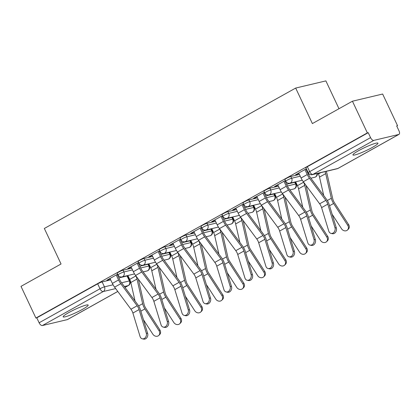 <?xml version="1.0" encoding="UTF-8"?>
<svg xmlns="http://www.w3.org/2000/svg" width="420" height="420" viewBox="0 0 420 420"><rect width="100%" height="100%" fill="white"/><g stroke="black" fill="none" stroke-linecap="round" stroke-linejoin="round"><path stroke-width="0.63" d="M82.541 309.314A13.829 1.675 154.8 0 0 88.184 305.062A13.829 1.675 154.8 0 0 68.801 312.58A13.829 1.675 154.8 0 0 63.157 316.838A13.829 1.675 154.8 0 0 82.541 309.314M372.314 147.436A13.829 1.675 154.8 0 0 377.958 143.178A13.829 1.675 154.8 0 0 358.575 150.696A13.829 1.675 154.8 0 0 352.931 154.954A13.829 1.675 154.8 0 0 372.314 147.436M131.67 268.159L123.092 270.197A3.544 0.43 154.8 0 0 118.645 272.118A3.544 0.43 154.8 0 0 117.196 273.21L118.02 274.958A3.544 0.43 -25.2 0 1 119.469 273.866A3.544 0.43 -25.2 0 1 123.916 271.95L132.5 269.908M152.639 256.447L144.06 258.484A3.544 0.43 154.8 0 0 139.613 260.405A3.544 0.43 154.8 0 0 138.164 261.492L138.989 263.245A3.544 0.43 -25.2 0 1 140.438 262.154A3.544 0.43 -25.2 0 1 144.884 260.237L153.463 258.195M173.607 244.734L165.028 246.771A3.544 0.43 154.8 0 0 160.577 248.692A3.544 0.43 154.8 0 0 159.133 249.779L159.957 251.533A3.544 0.43 -25.2 0 1 161.401 250.441A3.544 0.43 -25.2 0 1 165.853 248.519L174.431 246.482M194.576 233.021L185.997 235.058A3.544 0.43 154.8 0 0 181.545 236.975A3.544 0.43 154.8 0 0 180.096 238.066L180.92 239.82A3.544 0.43 -25.2 0 1 182.369 238.728A3.544 0.43 -25.2 0 1 186.821 236.806L195.4 234.77M215.539 221.309L206.96 223.346A3.544 0.43 154.8 0 0 202.514 225.262A3.544 0.43 154.8 0 0 201.065 226.354L201.889 228.107A3.544 0.43 -25.2 0 1 203.338 227.015A3.544 0.43 -25.2 0 1 207.785 225.094L216.363 223.057M236.507 209.591L227.929 211.633A3.544 0.43 154.8 0 0 223.477 213.549A3.544 0.43 154.8 0 0 222.033 214.641L222.857 216.395A3.544 0.43 -25.2 0 1 224.301 215.303A3.544 0.43 -25.2 0 1 228.753 213.381L237.332 211.344M257.476 197.878L248.897 199.915A3.544 0.43 154.8 0 0 244.445 201.836A3.544 0.43 154.8 0 0 242.996 202.928L243.821 204.682A3.544 0.43 -25.2 0 1 245.27 203.59A3.544 0.43 -25.2 0 1 249.722 201.668L258.3 199.631M278.439 186.165L269.861 188.202A3.544 0.43 154.8 0 0 265.414 190.124A3.544 0.43 154.8 0 0 263.965 191.216L264.789 192.969A3.544 0.43 -25.2 0 1 266.238 191.877A3.544 0.43 -25.2 0 1 270.685 189.956L279.263 187.918M299.407 174.452L290.829 176.489A3.544 0.43 154.8 0 0 286.377 178.411A3.544 0.43 154.8 0 0 284.933 179.503L285.757 181.256A3.544 0.43 -25.2 0 1 287.201 180.164A3.544 0.43 -25.2 0 1 291.653 178.243L300.232 176.206M127.78 276.428L128.215 276.187M148.748 264.716L149.184 264.474M169.717 253.003L170.147 252.761M190.685 241.29L191.116 241.048M211.649 229.577L212.084 229.336M232.617 217.865L233.047 217.623M253.585 206.152L254.016 205.91M274.549 194.439L274.985 194.197M295.517 182.726L295.948 182.48M396.784 126.152L397.556 125.717L396.68 125.927L399 130.867A3.544 1.759 60.8 0 1 398.969 134.379A3.544 1.759 60.8 0 1 398.738 134.468L373.816 140.39L312.931 174.4L337.853 168.483L398.738 134.468M338.977 108.722L325.883 80.892L295.675 88.064L312.385 123.58L352.438 101.204L367.348 132.893L35.91 318.05L21 286.361L61.052 263.986L44.341 228.475L295.675 88.064M352.438 101.204L382.646 94.028L397.556 125.717M117.789 291.459L67.531 319.536A3.544 1.759 -119.2 0 1 67.3 319.625L42.378 325.547A3.544 1.759 -119.2 0 1 39.118 322.781L36.792 317.84L97.676 283.831A3.544 0.43 -25.2 0 1 102.128 281.909L110.707 279.872M118.876 277.93L127.05 275.987L129.376 280.928A3.544 0.43 -25.2 0 1 129.895 280.917L127.57 275.982A3.544 0.43 154.8 0 0 127.05 275.987M36.792 317.84L35.91 318.05M368.23 132.683L307.346 166.698A3.544 0.43 154.8 0 0 305.897 167.79L308.222 172.725A3.544 0.43 -25.2 0 1 309.671 171.633L370.556 137.624L368.23 132.683L367.348 132.893M370.556 137.624A3.544 1.759 60.8 0 0 373.816 140.39M306.364 168.777L295.57 174.804L296.893 174.489L296.735 174.153M285.395 180.49L274.601 186.517L275.924 186.202L275.767 185.866M264.427 192.203L253.638 198.23L254.956 197.915L254.798 197.578M243.464 203.915L232.669 209.942L233.993 209.627L233.835 209.291M222.495 215.628L211.701 221.655L213.024 221.34L212.867 221.004M201.527 227.341L190.738 233.368L192.055 233.058L191.898 232.722M180.563 239.053L169.769 245.081L171.092 244.771L170.935 244.435M159.595 250.766L148.801 256.793L150.124 256.484L149.966 256.147M138.626 262.479L127.838 268.511L129.155 268.196L128.998 267.86M139.839 266.217L148.019 264.274L148.843 266.028A3.544 0.43 -25.2 0 1 149.363 266.017L148.538 264.269A3.544 0.43 154.8 0 0 148.019 264.274M160.808 254.504L168.987 252.562L169.811 254.315A3.544 0.43 -25.2 0 1 170.331 254.305L169.507 252.556A3.544 0.43 154.8 0 0 168.987 252.562M181.776 242.792L189.95 240.849L190.775 242.603A3.544 0.43 -25.2 0 1 191.294 242.592L190.47 240.844A3.544 0.43 154.8 0 0 189.95 240.849M202.739 231.079L210.919 229.136L211.743 230.89A3.544 0.43 -25.2 0 1 212.263 230.879L211.439 229.131A3.544 0.43 154.8 0 0 210.919 229.136M223.708 219.366L231.887 217.423L232.712 219.177A3.544 0.43 -25.2 0 1 233.231 219.166L232.407 217.413A3.544 0.43 154.8 0 0 231.887 217.423M244.676 207.653L252.851 205.711L253.675 207.464A3.544 0.43 -25.2 0 1 254.195 207.454L253.37 205.7A3.544 0.43 154.8 0 0 252.851 205.711M265.639 195.941L273.819 193.998L274.643 195.752A3.544 0.43 -25.2 0 1 275.163 195.741L274.339 193.988A3.544 0.43 154.8 0 0 273.819 193.998M286.608 184.228L294.788 182.285L295.612 184.034A3.544 0.43 -25.2 0 1 296.131 184.028L295.307 182.275A3.544 0.43 154.8 0 0 294.788 182.285M307.577 172.515L308.065 172.394M117.663 274.192L106.869 280.224L108.192 279.909L108.029 279.573M296.893 174.489L298.898 173.371M306.086 169.355L306.521 169.108M275.924 186.202L277.93 185.084M285.122 181.067L285.553 180.826M254.956 197.915L256.961 196.796M264.154 192.78L264.584 192.538M233.993 209.627L235.998 208.509M243.185 204.493L243.621 204.251M213.024 221.34L215.03 220.222M222.222 216.206L222.653 215.964M192.055 233.058L194.061 231.934M201.254 227.918L201.684 227.677M171.092 244.771L173.098 243.647M180.285 239.631L180.721 239.39M150.124 256.484L152.129 255.36M159.322 251.344L159.752 251.102M129.155 268.196L131.161 267.073M138.353 263.057L138.784 262.815M108.192 279.909L110.198 278.786M117.385 274.769L117.82 274.528M298.741 173.035L301.072 177.991A11.172 5.539 60.8 0 0 303.308 181.739L319.657 203.821A6.562 3.255 -119.2 0 1 321.589 207.622L328.786 231.142A4.079 3.25 -77.9 0 0 331.028 233.399A4.079 3.25 -77.9 0 0 334.304 231.856A4.079 3.25 -77.9 0 0 334.971 227.687L336.336 227.976A4.079 3.25 102.1 0 1 335.664 232.15A4.079 3.25 102.1 0 1 332.393 233.693L331.028 233.399M305.928 169.019L308.401 174.269A8.867 4.4 60.8 0 0 310.17 177.24L326.524 199.322A8.867 4.4 -119.2 0 1 329.138 204.461L336.336 227.976M304.92 169.58L307.256 174.536A11.172 5.539 60.8 0 0 309.488 178.285L325.841 200.366A6.562 3.255 -119.2 0 1 327.773 204.167L334.971 227.687M348.59 224.537A4.079 3.512 46 0 1 348.338 229.194L347.492 230.008A4.079 3.512 -134 0 0 347.75 225.351L348.59 224.537L334.435 202.676A6.562 3.255 60.8 0 1 332.761 198.812L327.133 174.179A11.172 5.539 -119.2 0 0 326.23 171.344M332.125 214.226L341.565 228.805A4.079 3.512 -134 0 0 347.492 230.008M318.098 173.276L318.418 173.959A8.867 4.4 -119.2 0 1 319.515 177.093L323.741 195.562M325.075 171.617A8.867 4.4 -119.2 0 1 325.7 173.639L331.333 198.266A8.867 4.4 60.8 0 0 333.59 203.49L347.75 225.351M277.772 184.748L280.103 189.703A11.172 5.539 60.8 0 0 282.34 193.452L298.688 215.534A6.562 3.255 -119.2 0 1 300.625 219.334L307.823 242.855A4.079 3.25 -77.9 0 0 310.06 245.112A4.079 3.25 -77.9 0 0 313.336 243.569A4.079 3.25 -77.9 0 0 314.002 239.4L315.368 239.689A4.079 3.25 102.1 0 1 314.701 243.863A4.079 3.25 102.1 0 1 311.425 245.406L310.06 245.112M284.965 180.731L287.432 185.981A8.867 4.4 60.8 0 0 289.207 188.953L305.555 211.034A8.867 4.4 -119.2 0 1 308.17 216.174L315.368 239.689M283.957 181.293L286.288 186.254A11.172 5.539 60.8 0 0 288.519 189.998L304.873 212.079A6.562 3.255 -119.2 0 1 306.805 215.885L314.002 239.4M256.804 196.46L259.14 201.416A11.172 5.539 60.8 0 0 261.371 205.165L277.725 227.246A6.562 3.255 -119.2 0 1 279.657 231.053L286.855 254.567A4.079 3.25 -77.9 0 0 289.096 256.825A4.079 3.25 -77.9 0 0 292.367 255.287A4.079 3.25 -77.9 0 0 293.039 251.113L294.399 251.402A4.079 3.25 102.1 0 1 293.732 255.575A4.079 3.25 102.1 0 1 290.456 257.119L289.096 256.825M263.996 192.444L266.464 197.694A8.867 4.4 60.8 0 0 268.238 200.666L284.592 222.747A8.867 4.4 -119.2 0 1 287.201 227.887L294.399 251.402M262.988 193.006L265.319 197.967A11.172 5.539 60.8 0 0 267.556 201.71L283.904 223.792A6.562 3.255 -119.2 0 1 285.842 227.598L293.039 251.113M327.626 236.25A4.079 3.512 46 0 1 327.369 240.907L326.524 241.726A4.079 3.512 -134 0 0 326.781 237.064L327.626 236.25L313.467 214.389A6.562 3.255 60.8 0 1 311.798 210.525L306.164 185.892A11.172 5.539 -119.2 0 0 306.059 185.456M311.162 225.939L320.602 240.518A4.079 3.512 -134 0 0 326.524 241.726M295.633 181.808L297.449 185.672A8.867 4.4 -119.2 0 1 298.552 188.806L302.773 207.275M303.587 182.112L303.634 182.217A8.867 4.4 -119.2 0 1 304.731 185.351L310.364 209.979A8.867 4.4 60.8 0 0 312.627 215.203L326.781 237.064M306.658 247.963A4.079 3.512 46 0 1 306.401 252.62L305.56 253.439A4.079 3.512 -134 0 0 305.812 248.777L306.658 247.963L292.504 226.102A6.562 3.255 60.8 0 1 290.829 222.238L285.196 197.605A11.172 5.539 -119.2 0 0 285.091 197.169M290.194 237.652L299.633 252.231A4.079 3.512 -134 0 0 305.56 253.439M274.664 193.52L276.486 197.384A8.867 4.4 -119.2 0 1 277.583 200.519L281.81 218.993M282.618 193.825L282.665 193.93A8.867 4.4 -119.2 0 1 283.768 197.064L289.396 221.692A8.867 4.4 60.8 0 0 291.659 226.916L305.812 248.777M235.841 208.173L238.172 213.134A11.172 5.539 60.8 0 0 240.403 216.878L256.757 238.959A6.562 3.255 -119.2 0 1 258.689 242.765L265.886 266.28A4.079 3.25 -77.9 0 0 268.128 268.538A4.079 3.25 -77.9 0 0 271.399 266.999A4.079 3.25 -77.9 0 0 272.071 262.826L273.436 263.114A4.079 3.25 102.1 0 1 272.764 267.288A4.079 3.25 102.1 0 1 269.493 268.832L268.128 268.538M243.028 204.157L245.501 209.407A8.867 4.4 60.8 0 0 247.27 212.378L263.623 234.465A8.867 4.4 -119.2 0 1 266.238 239.6L273.436 263.114M242.02 204.719L244.356 209.68A11.172 5.539 60.8 0 0 246.587 213.423L262.941 235.51A6.562 3.255 -119.2 0 1 264.873 239.311L272.071 262.826M214.872 219.886L217.203 224.847A11.172 5.539 60.8 0 0 219.44 228.59L235.788 250.672A6.562 3.255 -119.2 0 1 237.725 254.478L244.923 277.993A4.079 3.25 -77.9 0 0 247.16 280.256A4.079 3.25 -77.9 0 0 250.435 278.712A4.079 3.25 -77.9 0 0 251.102 274.538L252.467 274.827A4.079 3.25 102.1 0 1 251.8 279.001A4.079 3.25 102.1 0 1 248.525 280.544L247.16 280.256M222.065 215.87L224.532 221.12A8.867 4.4 60.8 0 0 226.306 224.091L242.655 246.178A8.867 4.4 -119.2 0 1 245.27 251.312L252.467 274.827M221.056 216.431L223.388 221.393A11.172 5.539 60.8 0 0 225.619 225.136L241.972 247.222A6.562 3.255 -119.2 0 1 243.905 251.024L251.102 274.538M193.904 231.599L196.24 236.56A11.172 5.539 60.8 0 0 198.471 240.303L214.825 262.39A6.562 3.255 -119.2 0 1 216.757 266.191L223.954 289.706A4.079 3.25 -77.9 0 0 226.196 291.968A4.079 3.25 -77.9 0 0 229.467 290.425A4.079 3.25 -77.9 0 0 230.139 286.251L231.499 286.545A4.079 3.25 102.1 0 1 230.832 290.714A4.079 3.25 102.1 0 1 227.556 292.257L226.196 291.968M201.096 227.582L203.564 232.832A8.867 4.4 60.8 0 0 205.338 235.804L221.692 257.891A8.867 4.4 -119.2 0 1 224.301 263.025L231.499 286.545M200.088 228.144L202.419 233.105A11.172 5.539 60.8 0 0 204.656 236.849L221.004 258.935A6.562 3.255 -119.2 0 1 222.941 262.736L230.139 286.251M285.689 259.675A4.079 3.512 46 0 1 285.437 264.332L284.592 265.151A4.079 3.512 -134 0 0 284.849 260.489L285.689 259.675L271.535 237.815A6.562 3.255 60.8 0 1 269.861 233.951L264.233 209.317A11.172 5.539 -119.2 0 0 264.122 208.882M269.225 249.365L278.665 263.944A4.079 3.512 -134 0 0 284.592 265.151M253.696 205.233L255.518 209.097A8.867 4.4 -119.2 0 1 256.615 212.231L260.841 230.706M261.649 205.538L261.702 205.643A8.867 4.4 -119.2 0 1 262.799 208.777L268.433 233.405A8.867 4.4 60.8 0 0 270.69 238.628L284.849 260.489M264.726 271.388A4.079 3.512 46 0 1 264.469 276.045L263.623 276.864A4.079 3.512 -134 0 0 263.881 272.202L264.726 271.388L250.567 249.527A6.562 3.255 60.8 0 1 248.897 245.663L243.264 221.03A11.172 5.539 -119.2 0 0 243.159 220.595M248.257 261.083L257.696 275.656A4.079 3.512 -134 0 0 263.623 276.864M232.733 216.946L234.549 220.81A8.867 4.4 -119.2 0 1 235.652 223.944L239.873 242.419M240.681 217.25L240.734 217.355A8.867 4.4 -119.2 0 1 241.831 220.49L247.464 245.123A8.867 4.4 60.8 0 0 249.727 250.341L263.881 272.202M243.758 283.101A4.079 3.512 46 0 1 243.5 287.763L242.66 288.577A4.079 3.512 -134 0 0 242.912 283.92L243.758 283.101L229.603 261.24A6.562 3.255 60.8 0 1 227.929 257.376L222.296 232.743A11.172 5.539 -119.2 0 0 222.191 232.307M227.293 272.795L236.733 287.369A4.079 3.512 -134 0 0 242.66 288.577M211.764 228.659L213.586 232.523A8.867 4.4 -119.2 0 1 214.683 235.657L218.909 254.132M219.718 228.963L219.765 229.073A8.867 4.4 -119.2 0 1 220.868 232.202L226.496 256.835A8.867 4.4 60.8 0 0 228.758 262.054L242.912 283.92M172.94 243.311L175.271 248.273A11.172 5.539 60.8 0 0 177.503 252.016L193.856 274.103A6.562 3.255 -119.2 0 1 195.788 277.904L202.986 301.418A4.079 3.25 -77.9 0 0 205.228 303.681A4.079 3.25 -77.9 0 0 208.499 302.137A4.079 3.25 -77.9 0 0 209.171 297.964L210.536 298.258A4.079 3.25 102.1 0 1 209.864 302.426A4.079 3.25 102.1 0 1 206.593 303.97L205.228 303.681M180.128 239.295L182.6 244.545A8.867 4.4 60.8 0 0 184.37 247.517L200.723 269.603A8.867 4.4 -119.2 0 1 203.338 274.738L210.536 298.258M179.12 239.857L181.456 244.818A11.172 5.539 60.8 0 0 183.687 248.561L200.041 270.648A6.562 3.255 -119.2 0 1 201.973 274.449L209.171 297.964M222.789 294.814A4.079 3.512 46 0 1 222.537 299.476L221.692 300.29A4.079 3.512 -134 0 0 221.949 295.633L222.789 294.814L208.635 272.953A6.562 3.255 60.8 0 1 206.96 269.089L201.332 244.456A11.172 5.539 -119.2 0 0 201.222 244.02M206.325 284.508L215.765 299.087A4.079 3.512 -134 0 0 221.692 300.29M190.796 240.371L192.617 244.235A8.867 4.4 -119.2 0 1 193.715 247.37L197.941 265.844M198.749 240.681L198.802 240.786A8.867 4.4 -119.2 0 1 199.899 243.915L205.532 268.548A8.867 4.4 60.8 0 0 207.79 273.767L221.949 295.633M151.972 255.024L154.303 259.985A11.172 5.539 60.8 0 0 156.539 263.728L172.888 285.815A6.562 3.255 -119.2 0 1 174.825 289.616L182.023 313.131A4.079 3.25 -77.9 0 0 184.259 315.394A4.079 3.25 -77.9 0 0 187.535 313.85A4.079 3.25 -77.9 0 0 188.202 309.677L189.567 309.971A4.079 3.25 102.1 0 1 188.9 314.139A4.079 3.25 102.1 0 1 185.624 315.683L184.259 315.394M159.164 251.008L161.632 256.258A8.867 4.4 60.8 0 0 163.406 259.229L179.755 281.316A8.867 4.4 -119.2 0 1 182.369 286.451L189.567 309.971M158.156 251.57L160.487 256.531A11.172 5.539 60.8 0 0 162.719 260.274L179.072 282.361A6.562 3.255 -119.2 0 1 181.004 286.162L188.202 309.677M201.826 306.526A4.079 3.512 46 0 1 201.569 311.189L200.723 312.002A4.079 3.512 -134 0 0 200.981 307.346L201.826 306.526L187.666 284.666A6.562 3.255 60.8 0 1 185.992 280.802L180.364 256.174A11.172 5.539 -119.2 0 0 180.259 255.733M185.357 296.221L194.796 310.8A4.079 3.512 -134 0 0 200.723 312.002M169.832 252.084L171.649 255.953A8.867 4.4 -119.2 0 1 172.751 259.082L176.972 277.557M177.781 252.394L177.833 252.499A8.867 4.4 -119.2 0 1 178.93 255.628L184.564 280.261A8.867 4.4 60.8 0 0 186.827 285.479L200.981 307.346M131.003 266.737L133.339 271.698A11.172 5.539 60.8 0 0 135.571 275.441L151.924 297.528A6.562 3.255 -119.2 0 1 153.857 301.329L161.054 324.844A4.079 3.25 -77.9 0 0 163.296 327.106A4.079 3.25 -77.9 0 0 166.567 325.563A4.079 3.25 -77.9 0 0 167.239 321.389L168.599 321.683A4.079 3.25 102.1 0 1 167.932 325.852A4.079 3.25 102.1 0 1 164.656 327.395L163.296 327.106M138.196 262.721L140.663 267.971A8.867 4.4 60.8 0 0 142.438 270.942L158.791 293.029A8.867 4.4 -119.2 0 1 161.401 298.169L168.599 321.683M137.188 263.282L139.519 268.243A11.172 5.539 60.8 0 0 141.755 271.987L158.104 294.074A6.562 3.255 -119.2 0 1 160.041 297.875L167.239 321.389M180.857 318.244A4.079 3.512 46 0 1 180.6 322.901L179.76 323.715A4.079 3.512 -134 0 0 180.012 319.058L180.857 318.244L166.703 296.378A6.562 3.255 60.8 0 1 165.028 292.514L159.395 267.887A11.172 5.539 -119.2 0 0 159.29 267.446M164.393 307.933L173.833 322.513A4.079 3.512 -134 0 0 179.76 323.715M148.864 263.797L150.685 267.666A8.867 4.4 -119.2 0 1 151.783 270.795L156.009 289.27M156.817 264.107L156.865 264.212A8.867 4.4 -119.2 0 1 157.967 267.341L163.595 291.974A8.867 4.4 60.8 0 0 165.858 297.192L180.012 319.058M110.04 278.45L112.371 283.411A11.172 5.539 60.8 0 0 114.602 287.154L130.956 309.241A6.562 3.255 -119.2 0 1 132.888 313.042L140.086 336.556A4.079 3.25 -77.9 0 0 142.328 338.819A4.079 3.25 -77.9 0 0 145.598 337.276A4.079 3.25 -77.9 0 0 146.27 333.102L147.635 333.396A4.079 3.25 102.1 0 1 146.963 337.57A4.079 3.25 102.1 0 1 143.692 339.108L142.328 338.819M117.227 274.433L119.7 279.683A8.867 4.4 60.8 0 0 121.469 282.655L137.823 304.742A8.867 4.4 -119.2 0 1 140.438 309.881L147.635 333.396M116.219 275L118.555 279.956A11.172 5.539 60.8 0 0 120.787 283.7L137.141 305.786A6.562 3.255 -119.2 0 1 139.072 309.587L146.27 333.102M159.889 329.957A4.079 3.512 46 0 1 159.632 334.614L158.791 335.428A4.079 3.512 -134 0 0 159.049 330.771L159.889 329.957L145.735 308.091A6.562 3.255 60.8 0 1 144.06 304.227L138.432 279.599A11.172 5.539 -119.2 0 0 138.322 279.158M143.425 319.646L152.864 334.226A4.079 3.512 -134 0 0 158.791 335.428M127.895 275.51L129.717 279.379A8.867 4.4 -119.2 0 1 130.814 282.508L135.041 300.983M135.849 275.819L135.902 275.924A8.867 4.4 -119.2 0 1 136.999 279.053L142.632 303.686A8.867 4.4 60.8 0 0 144.89 308.91L159.049 330.771M123.092 270.197L123.916 271.95A3.544 3.05 76.6 0 1 122.729 276.633A3.544 3.05 -103.4 0 1 122.052 276.901L134.547 273.929M144.06 258.484L144.884 260.237A3.544 3.05 76.6 0 1 143.698 264.92A3.544 3.05 -103.4 0 1 143.015 265.188L155.516 262.216M165.028 246.771L165.853 248.519A3.544 3.05 76.6 0 1 164.661 253.208A3.544 3.05 -103.4 0 1 163.984 253.475L176.484 250.504M185.997 235.058L186.821 236.806A3.544 3.05 76.6 0 1 185.63 241.495A3.544 3.05 -103.4 0 1 184.952 241.763L197.447 238.791M206.96 223.346L207.785 225.094A3.544 3.05 76.6 0 1 206.598 229.782A3.544 3.05 -103.4 0 1 205.916 230.044L218.416 227.078M227.929 211.633L228.753 213.381A3.544 3.05 76.6 0 1 227.561 218.069A3.544 3.05 -103.4 0 1 226.884 218.332L239.384 215.366M248.897 199.915L249.722 201.668A3.544 3.05 76.6 0 1 248.53 206.357A3.544 3.05 -103.4 0 1 247.853 206.619L260.348 203.653M269.861 188.202L270.685 189.956A3.544 3.05 76.6 0 1 269.498 194.644A3.544 3.05 -103.4 0 1 268.816 194.906L281.316 191.94M290.829 176.489L291.653 178.243A3.544 3.05 76.6 0 1 290.462 182.931A3.544 3.05 -103.4 0 1 289.784 183.194L302.284 180.227M102.128 281.909L104.449 286.844L113.085 284.797M121.564 282.781L129.376 280.928A3.544 3.05 -103.4 0 1 128.184 285.611L124.336 286.529M115.663 288.587L103.262 291.532L42.378 325.547M67.3 319.625L117.768 291.433M124.982 287.401L128.184 285.611A3.544 1.759 60.8 0 0 128.415 285.521A3.544 3.544 0 0 0 129.895 280.917M140.663 267.971L148.843 266.028A3.544 3.05 -103.4 0 1 147.651 270.716A3.544 3.05 -103.4 0 1 146.974 270.979A3.544 3.544 0 0 0 149.363 266.017M161.632 256.258L169.811 254.315A3.544 3.05 -103.4 0 1 168.62 259.003A3.544 3.05 -103.4 0 1 167.942 259.266A3.544 3.544 0 0 0 170.331 254.305M182.6 244.545L190.775 242.603A3.544 3.05 -103.4 0 1 189.588 247.291A3.544 3.05 -103.4 0 1 188.906 247.553A3.544 3.544 0 0 0 191.294 242.592M203.564 232.832L211.743 230.89A3.544 3.05 -103.4 0 1 210.551 235.573A3.544 3.05 -103.4 0 1 209.874 235.841A3.544 3.544 0 0 0 212.263 230.879M224.532 221.12L232.712 219.177A3.544 3.05 -103.4 0 1 231.52 223.86A3.544 3.05 -103.4 0 1 230.843 224.128A3.544 3.544 0 0 0 233.231 219.166M245.501 209.407L253.675 207.464A3.544 3.05 -103.4 0 1 252.488 212.147A3.544 3.05 -103.4 0 1 251.806 212.415A3.544 3.544 0 0 0 254.195 207.454M266.464 197.689L274.643 195.752A3.544 3.05 -103.4 0 1 273.452 200.434A3.544 3.05 -103.4 0 1 272.774 200.702A3.544 3.544 0 0 0 275.163 195.741M287.432 185.976L295.612 184.034A3.544 3.05 -103.4 0 1 294.42 188.722A3.544 3.05 -103.4 0 1 293.743 188.99A3.544 3.544 0 0 0 296.131 184.028M308.401 174.263L309.298 174.053M317.415 173.439A3.544 3.544 0 0 1 314.706 177.277A3.544 3.05 -103.4 0 0 315.389 177.009A3.544 3.05 -103.4 0 0 316.932 173.554M307.346 166.698L309.671 171.633A3.544 1.759 -119.2 0 0 312.931 174.4A3.544 3.05 76.6 0 1 312.249 174.667L337.176 168.746A3.544 3.544 0 0 0 338.084 168.394L398.969 134.379M97.676 283.831L100.002 288.766A3.544 0.43 -25.2 0 1 104.449 286.844A3.544 3.05 -103.4 0 1 103.262 291.532A3.544 1.759 -119.2 0 1 100.002 288.766L39.118 322.781M338.084 168.394A3.544 1.759 60.8 0 1 337.853 168.483A3.544 3.05 76.6 0 1 337.176 168.746M307.256 174.536L301.072 177.991M325.841 200.366L319.657 203.821M309.488 178.285L303.308 181.739M327.773 204.167L321.589 207.622M318.418 173.959L320.775 172.641M329.532 205.758L333.59 203.49M327.327 200.508L331.333 198.266M319.515 177.093L325.7 173.639M286.288 186.254L280.103 189.703M304.873 212.079L298.688 215.534M288.519 189.998L282.34 193.452M306.805 215.885L300.625 219.334M265.319 197.967L259.14 201.416M283.904 223.792L277.725 227.246M267.556 201.71L261.371 205.165M285.842 227.598L279.657 231.053M297.449 185.672L303.634 182.217M308.569 217.471L312.627 215.203M306.358 212.221L310.364 209.979M298.552 188.806L304.731 185.351M276.486 197.384L282.665 193.93M287.6 229.184L291.659 226.916M285.39 223.934L289.396 221.692M277.583 200.519L283.768 197.064M244.356 209.68L238.172 213.134M262.941 235.51L256.757 238.959M246.587 213.423L240.403 216.878M264.873 239.311L258.689 242.765M223.388 221.393L217.203 224.847M241.972 247.222L235.788 250.672M225.619 225.136L219.44 228.59M243.905 251.024L237.725 254.478M202.419 233.105L196.24 236.56M221.004 258.935L214.825 262.39M204.656 236.849L198.471 240.303M222.941 262.736L216.757 266.191M255.518 209.097L261.702 205.643M266.632 240.896L270.69 238.628M264.427 235.646L268.433 233.405M256.615 212.231L262.799 208.777M234.549 220.81L240.734 217.355M245.669 252.609L249.727 250.341M243.458 247.359L247.464 245.123M235.652 223.944L241.831 220.49M213.586 232.523L219.765 229.073M224.7 264.322L228.758 262.054M222.49 259.072L226.496 256.835M214.683 235.657L220.868 232.202M181.456 244.818L175.271 248.273M200.041 270.648L193.856 274.103M183.687 248.561L177.503 252.016M201.973 274.449L195.788 277.904M192.617 244.235L198.802 240.786M203.732 276.034L207.79 273.767M201.527 270.784L205.532 268.548M193.715 247.37L199.899 243.915M160.487 256.531L154.303 259.985M179.072 282.361L172.888 285.815M162.719 260.274L156.539 263.728M181.004 286.162L174.825 289.616M171.649 255.953L177.833 252.499M182.768 287.747L186.827 285.479M180.558 282.497L184.564 280.261M172.751 259.082L178.93 255.628M139.519 268.243L133.339 271.698M158.104 294.074L151.924 297.528M141.755 271.987L135.571 275.441M160.041 297.875L153.857 301.329M150.685 267.666L156.865 264.212M161.8 299.46L165.858 297.192M159.59 294.21L163.595 291.974M151.783 270.795L157.967 267.341M118.555 279.956L112.371 283.411M137.141 305.786L130.956 309.241M120.787 283.7L114.602 287.154M139.072 309.587L132.888 313.042M129.717 279.379L135.902 275.924M140.831 311.173L144.89 308.91M138.626 305.923L142.632 303.686M130.814 282.508L136.999 279.053M314.706 177.277L310.873 178.185M285.757 181.256A3.544 3.544 0 0 0 289.784 183.194M293.743 188.99L289.905 189.898M264.789 192.969A3.544 3.544 0 0 0 268.816 194.906M272.774 200.702L268.942 201.611M243.821 204.682A3.544 3.544 0 0 0 247.853 206.619M251.806 212.415L247.973 213.323M222.857 216.395A3.544 3.544 0 0 0 226.884 218.332M230.843 224.128L227.005 225.036M201.889 228.107A3.544 3.544 0 0 0 205.916 230.044M209.874 235.841L206.041 236.749M180.92 239.82A3.544 3.544 0 0 0 184.952 241.763M188.906 247.553L185.073 248.467M159.957 251.533A3.544 3.544 0 0 0 163.984 253.475M167.942 259.266L164.105 260.18M138.989 263.245A3.544 3.544 0 0 0 143.015 265.188M146.974 270.979L143.141 271.892M118.02 274.958A3.544 3.544 0 0 0 122.052 276.901M125.002 287.427L128.415 285.521M308.222 172.725A3.544 3.544 0 0 0 312.249 174.667"/></g></svg>
